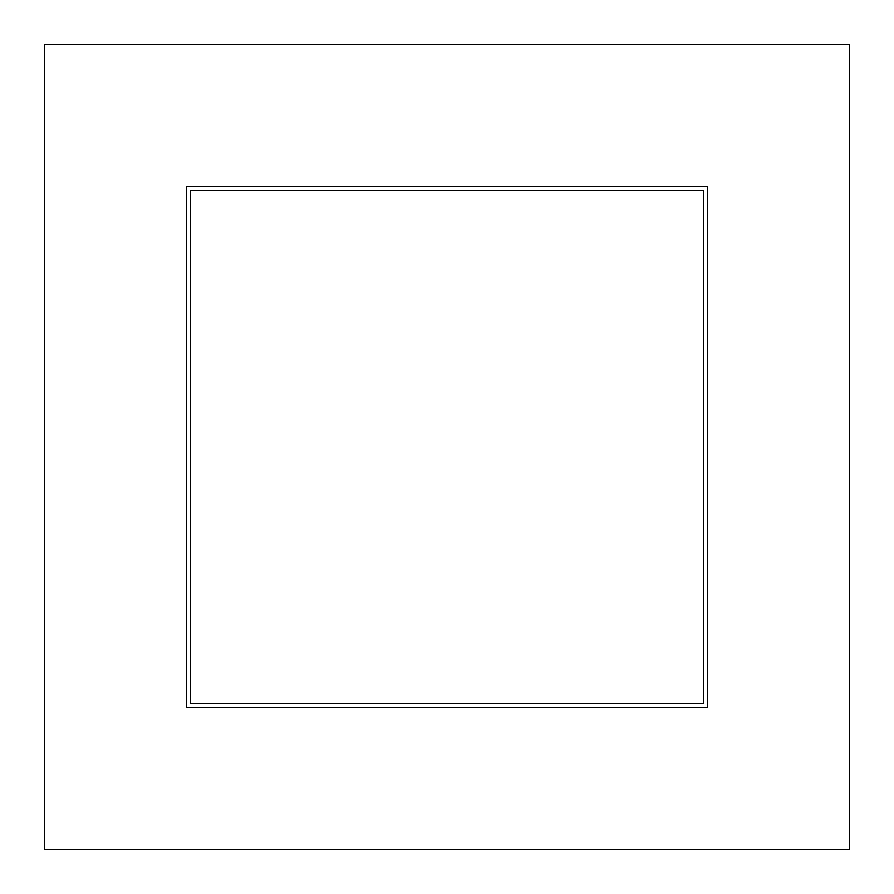 <?xml version="1.0" encoding="UTF-8"?>
<svg xmlns="http://www.w3.org/2000/svg" width="894" height="894" viewBox="0 0 894 894"><rect width="100%" height="100%" fill="white"/><g stroke="black" fill="none" stroke-linecap="round" stroke-linejoin="round"><path stroke-width="1.34" d="M44.7 44.7L44.7 849.3L849.3 849.3L849.3 44.7L44.7 44.7M707.31 186.69L186.69 186.69L186.69 707.31L707.31 707.31L707.31 186.69M703.634 703.634L703.634 190.366L190.366 190.366L190.366 703.634L703.634 703.634"/></g></svg>
